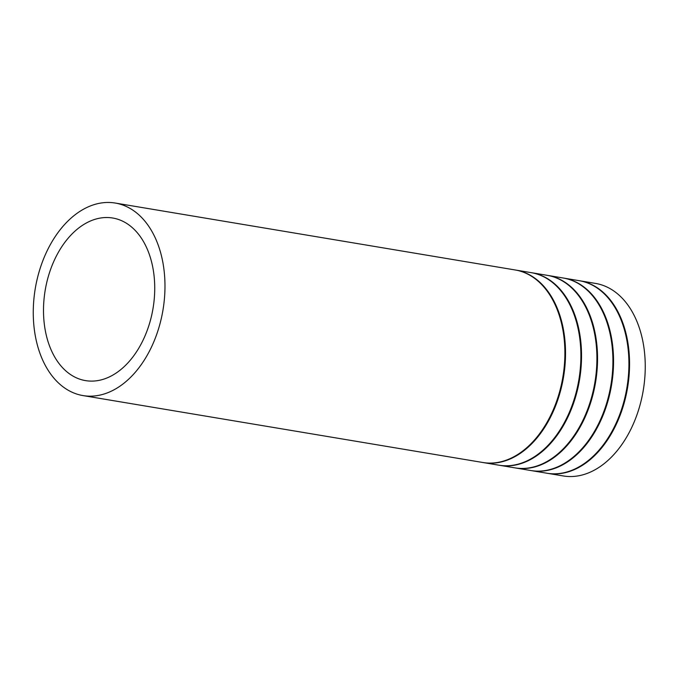 <?xml version="1.0" encoding="UTF-8"?>
<svg xmlns="http://www.w3.org/2000/svg" width="679" height="679" viewBox="0 0 679 679"><rect width="100%" height="100%" fill="white"/><g stroke="black" fill="none" stroke-linecap="round" stroke-linejoin="round"><path stroke-width="1.02" d="M547.274 473.28A97.615 64.751 -80.5 0 0 547.597 473.331L563.281 475.954A97.615 64.751 -80.5 0 0 631.139 428.695A97.615 64.751 -80.5 0 0 595.5 283.415L579.815 280.783A97.615 64.751 -80.5 0 0 579.493 280.733M142.811 340.705A82.431 54.676 -80.5 0 0 112.722 218.018A82.431 54.676 -80.5 0 0 45.187 290.289A82.431 54.676 -80.5 0 0 85.512 380.613A82.431 54.676 -80.5 0 0 142.811 340.705M150.865 348.327A97.615 64.751 -80.5 0 0 115.226 203.046A97.615 64.751 -80.5 0 0 35.257 288.626A97.615 64.751 -80.5 0 0 83.008 395.585A97.615 64.751 -80.5 0 0 150.865 348.327M83.008 395.585L482.913 462.509A97.615 64.751 -80.5 0 0 550.771 415.251A97.615 64.751 -80.5 0 0 515.14 269.962L115.226 203.046M483.236 462.56A97.615 64.751 -80.5 0 0 483.558 462.62A97.615 64.751 -80.5 0 0 551.416 415.353A97.615 64.751 -80.5 0 0 515.777 270.072A97.615 64.751 -80.5 0 0 515.454 270.021M483.558 462.62L498.929 465.191A97.615 64.751 -80.5 0 0 566.778 417.924A97.615 64.751 -80.5 0 0 531.148 272.644L515.777 270.072M499.243 465.242A97.615 64.751 -80.5 0 0 499.566 465.293A97.615 64.751 -80.5 0 0 567.423 418.035A97.615 64.751 -80.5 0 0 531.784 272.746A97.615 64.751 -80.5 0 0 531.47 272.695M499.566 465.293L514.937 467.865A97.615 64.751 -80.5 0 0 582.794 420.607A97.615 64.751 -80.5 0 0 547.155 275.318L531.784 272.746M515.259 467.916A97.615 64.751 -80.5 0 0 515.573 467.975A97.615 64.751 -80.5 0 0 583.431 420.717A97.615 64.751 -80.5 0 0 547.8 275.428A97.615 64.751 -80.5 0 0 547.478 275.377M515.573 467.975L530.944 470.547A97.615 64.751 -80.5 0 0 598.802 423.289A97.615 64.751 -80.5 0 0 563.163 278L547.8 275.428M531.267 470.598A97.615 64.751 -80.5 0 0 531.589 470.657A97.615 64.751 -80.5 0 0 599.438 423.39A97.615 64.751 -80.5 0 0 563.808 278.11A97.615 64.751 -80.5 0 0 563.485 278.05M531.589 470.657L546.951 473.229A97.615 64.751 -80.5 0 0 614.809 425.962A97.615 64.751 -80.5 0 0 579.179 280.682L563.808 278.11M547.597 473.331A97.615 64.751 -80.5 0 0 615.446 426.072A97.615 64.751 -80.5 0 0 579.815 280.783"/></g></svg>
